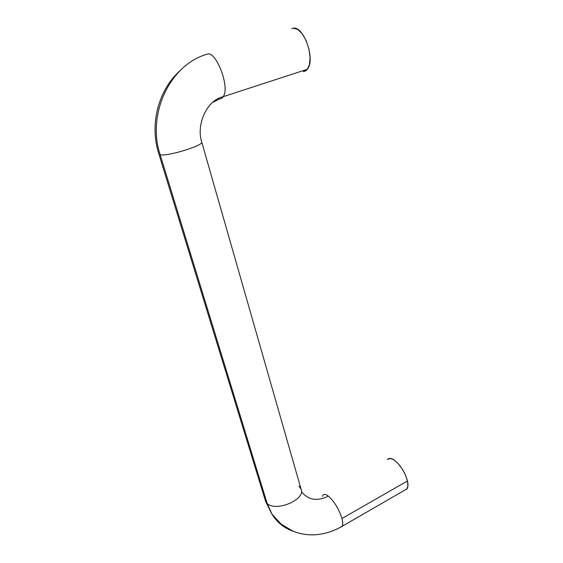 <?xml version="1.0" encoding="UTF-8"?>
<svg xmlns="http://www.w3.org/2000/svg" width="563" height="563" viewBox="0 0 563 563"><rect width="100%" height="100%" fill="white"/><g stroke="black" fill="none" stroke-linecap="round" stroke-linejoin="round"><path stroke-width="0.84" d="M298.981 486.108L301.247 489.423C305.322 499.902 275.567 512.231 267.136 503.399L272.211 514.568C277.622 522.957 284.913 528.636 294.09 531.592C284.913 528.636 277.622 522.957 272.211 514.568L267.136 503.399C275.567 512.231 305.322 499.902 301.247 489.423M342.508 525.406C342.923 523.801 342.733 521.5 341.945 518.509C338.891 508.966 334.359 501.492 328.342 496.094C317.272 501.563 308.376 500.155 301.662 491.872C308.376 500.155 317.272 501.563 328.342 496.094C325.217 493.786 323.268 493.864 322.493 496.341M220.02 98.715C221.794 98.715 223.131 97.547 224.032 95.203C228.944 84.556 216.185 51.944 207.824 53.978C170.195 64.041 146.528 114.106 160.181 154.769C167.57 156.655 204.109 145.338 201.807 141.939C204.109 145.338 167.57 156.655 160.181 154.769L267.136 503.399L160.181 154.769C146.528 114.106 170.195 64.041 207.824 53.978C216.185 51.944 228.944 84.556 224.032 95.203C223.131 97.547 221.794 98.715 220.02 98.715L212.434 102.55L220.02 98.715M406.345 489.557C408.027 488.205 408.407 485.348 407.471 480.971L341.945 518.509C343.085 522.95 342.966 525.758 341.586 526.94M293.246 28.192L297.651 29.353L302.218 33.745L306.209 40.712L308.974 49.136L310.072 57.637L309.354 64.865L306.976 69.721L303.33 71.529C305.378 71.417 307.025 70.178 308.271 67.813C314.865 56.997 303.07 25.701 293.246 28.192L291.754 28.643M387.414 459.626L390.068 458.366L393.699 459.704L397.9 463.293L402.01 468.62L405.388 474.848L407.471 480.971L407.943 486.024L406.739 489.212M265.279 500.627L267.136 503.399L265.279 500.627M323.394 494.814C324.499 493.997 326.146 494.427 328.342 496.094C334.359 501.492 338.891 508.966 341.945 518.509L407.471 480.971C404.762 471.625 400.173 464.531 393.699 459.704C391.313 458.24 389.448 457.979 388.104 458.922M179.97 70.741C158.217 90.256 149.202 124.817 158.963 154.304L265.652 501.52L271.809 513.913L281.092 524.054L292.514 530.951L296.821 532.549C302.289 534.203 307.848 534.97 313.514 534.85C323.521 534.449 333.071 531.592 342.156 526.285L407.056 488.825M307.349 69.277L223.342 96.646C206.762 100.059 196.184 124.585 201.596 141.602M201.793 142.291L300.853 488.388"/></g></svg>
